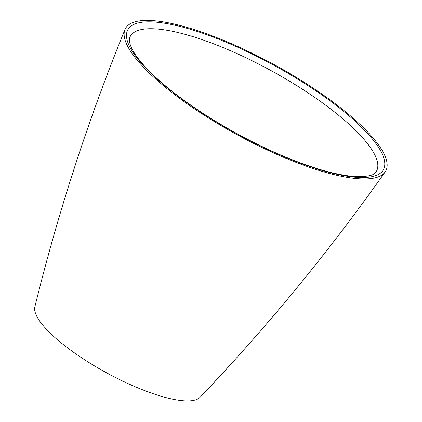 <?xml version="1.0" encoding="UTF-8"?>
<svg xmlns="http://www.w3.org/2000/svg" width="422" height="422" viewBox="0 0 422 422"><rect width="100%" height="100%" fill="white"/><g stroke="black" fill="none" stroke-linecap="round" stroke-linejoin="round"><path stroke-width="0.63" d="M385.096 172.012C328.875 251.707 267.189 326.813 200.033 397.324A94.412 25.23 -151.3 0 1 117.516 378.55A94.412 25.23 -151.3 0 1 36.287 315.287A94.412 25.23 -151.3 0 1 34.852 306.889C58.072 212.324 88.108 119.89 124.959 29.593A148.359 39.647 -151.3 0 1 249.988 52.191A148.359 39.647 -151.3 0 1 384.558 155.006A148.359 39.647 -151.3 0 1 385.096 172.012A148.359 39.647 -151.3 0 1 257.067 145.121A148.359 39.647 -151.3 0 1 126.716 44.363A148.359 39.647 -151.3 0 1 124.959 29.593M375.875 172.144A140.336 37.505 28.7 0 0 375.38 156.04A140.336 37.505 28.7 0 0 228.824 49.996A140.336 37.505 28.7 0 0 129.812 37.431C129.079 38.824 129.243 41.303 130.319 44.869C131.548 48.588 134.127 53.077 138.057 58.326C143.775 65.885 151.899 74.203 162.423 83.287C191.699 108.676 238.314 136.955 280.815 155.059C311.04 167.872 335.606 175.024 354.506 176.512C367.034 176.913 374.156 175.457 375.875 172.144M230.09 43.914A145.695 38.935 -151.3 0 1 382.242 154.014A145.695 38.935 -151.3 0 1 281.184 155.454A145.695 38.935 -151.3 0 1 129.032 45.36A145.695 38.935 -151.3 0 1 230.09 43.914"/></g></svg>

